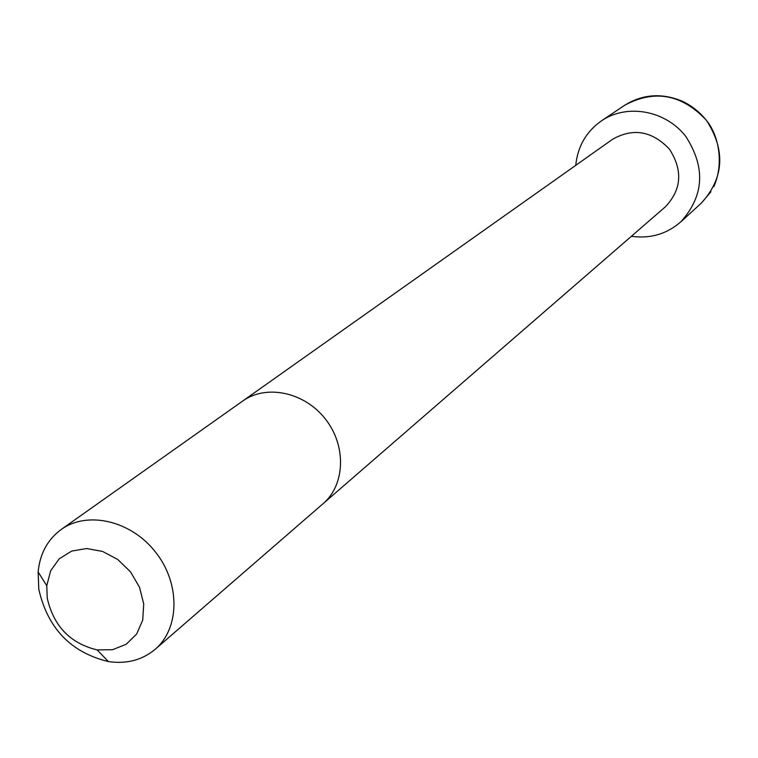 <?xml version="1.0" encoding="UTF-8"?>
<svg xmlns="http://www.w3.org/2000/svg" width="758" height="758" viewBox="0 0 758 758"><rect width="100%" height="100%" fill="white"/><g stroke="black" fill="none" stroke-linecap="round" stroke-linejoin="round"><path stroke-width="1.14" d="M323.098 503.663C345.269 484.807 346.567 445.732 325.381 419.022C304.489 392.085 266.229 384.041 242.636 401.077L612.521 139.32C633.157 127.657 652.136 130.935 669.437 149.146C683.005 170.294 681.669 189.5 665.429 206.763L155.153 649.312C142.163 660.123 126.577 664.216 108.403 661.573C70.958 652.496 47.754 628.41 38.8 589.307L38.137 571.987C39.899 553.71 47.574 539.544 61.171 529.501C87.445 510.494 131.153 520.661 155.617 552.184C180.413 583.452 179.873 628.325 155.153 649.312M575.739 165.348C577.691 146.417 586.275 131.57 601.511 120.806C626.98 103.42 665.524 110.298 685.744 136.355C705.812 167.48 704.163 195.981 680.779 221.867C666.699 234.099 650.231 238.903 631.386 236.288M47.233 598.128L46.778 585.735L50.634 570.783L59.209 558.807L71.622 551.104L86.602 548.536L102.538 551.417L117.736 559.48L130.528 571.873L139.51 587.242L143.726 603.918L142.731 620.091L136.667 634.02L126.226 644.243L112.554 649.72L97.109 649.9C70.286 643.428 53.657 626.174 47.233 598.128M601.511 120.806L624.611 105.305C654.467 89.198 681.717 94.163 706.352 120.19C725.766 150.311 724.098 177.959 701.34 203.125L680.779 221.867M242.636 401.077L61.171 529.501M97.109 649.9L108.403 661.573M46.778 585.735L38.137 571.987M624.611 105.305C642.746 94.068 662.104 92.751 682.674 101.373C693.627 106.717 702.59 114.477 709.554 124.634C719.958 140.969 722.971 166.334 713.818 186.676M710.957 191.698L701.34 203.125"/></g></svg>
